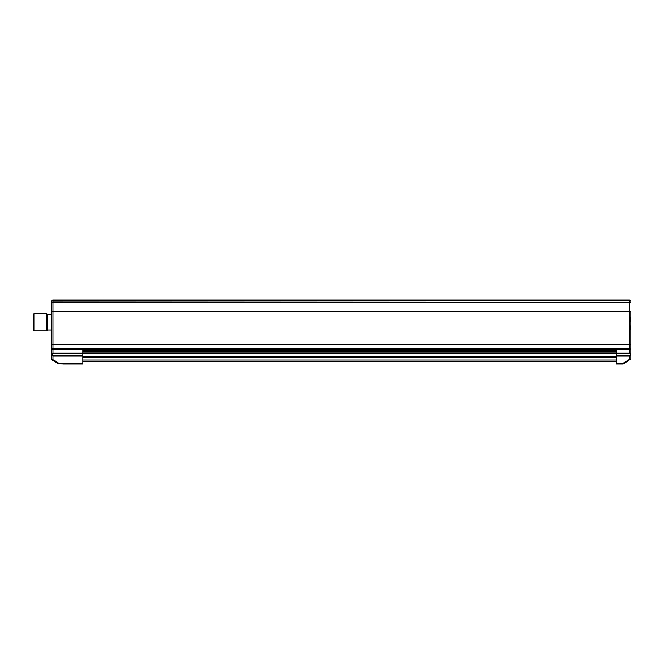 <?xml version="1.0" encoding="UTF-8"?>
<svg xmlns="http://www.w3.org/2000/svg" width="664" height="664" viewBox="0 0 664 664"><rect width="100%" height="100%" fill="white"/><g stroke="black" fill="none" stroke-linecap="round" stroke-linejoin="round"><path stroke-width="1" d="M616.358 353.655L630.086 353.655L630.518 354.618L630.086 355.589L616.358 355.589L616.358 349.787L82.867 349.787L82.867 364.013L58.581 363.905L82.867 364.013M616.358 363.158L616.358 364.013L622.981 364.013L623.222 363.158L623.587 363.764L630.8 359.033L623.587 363.764L623.222 363.158L616.358 363.158L616.358 356.07L629.381 356.07L629.381 359.465L630.543 359.581M616.358 355.589L616.358 356.07M80.576 364.013L78.8 364.013L80.576 364.013M62.814 364.013L80.228 364.013L62.814 364.013M630.8 359.033L630.8 349.372L629.381 349.09L52.987 349.09L51.568 349.372L52.987 349.09L52.987 353.173L82.867 353.173M82.867 361.448L616.358 361.448M82.867 356.07L52.987 356.07L52.987 359.722L51.825 359.846L51.568 359.299L51.825 359.846L52.987 359.722L58.706 363.158L58.947 364.013M52.987 356.07L52.282 355.589L52.282 353.655L51.85 354.618M82.867 355.589L52.556 355.771M51.908 359.905L58.341 363.764L58.706 363.158L82.867 363.158M82.867 353.655L52.282 353.655L52.987 353.173M52.987 349.09L52.987 302.029L51.568 302.311L51.568 301.414L51.568 359.299M52.39 355.663L82.867 355.663L52.373 355.647M82.867 353.248L52.904 353.231M82.867 353.198L52.954 353.198M51.568 348.268L51.568 349.372L52.987 348.592L82.867 348.592L82.867 349.09M630.8 342.715L630.8 349.372L629.381 348.592L82.867 348.592M616.358 353.173L629.381 353.173L630.086 353.655M629.381 356.07L630.086 355.589M616.358 353.198L629.414 353.198M82.867 350.21L616.358 350.21M629.978 355.663L616.358 355.663L629.995 355.647M616.358 364.013L623.347 363.905A0.714 0.714 117 0 1 622.981 364.013L623.587 363.764M630.443 317.201L630.8 322.297L630.8 311.374L630.8 321.202M51.568 344.516L630.8 344.516L630.8 323.252C630.8 329.211 630.8 329.211 630.8 323.252M630.8 344.516L630.8 345.753M630.443 329.294L630.8 325.302L630.8 327.709M630.8 329.651L630.8 334.996M630.8 311.374L51.568 311.374L51.568 307.83M51.568 302.817L51.568 307.623M616.358 353.231L629.505 353.256M630.227 300.277L629.381 299.987A1.419 1.419 0 0 1 630.8 301.414L630.792 301.224M51.568 301.365L51.568 301.414A1.419 1.419 180 0 1 52.987 299.987L629.381 300.228A1.419 1.187 180 0 1 630.8 301.414M47.567 314.753L51.568 314.753M52.348 355.63L82.867 355.63L52.307 355.605M630.02 355.63L616.358 355.63L630.061 355.605M82.867 361.731L616.358 361.731L82.867 361.731M47.567 330.224L47.567 314.57L46.853 313.864L46.853 330.929L47.567 330.224M64.117 364.013L68.757 364.013L64.117 364.013M33.914 313.864L33.914 330.929L33.2 330.224L33.2 314.57L33.914 313.864L46.853 313.864M51.568 323.252C51.568 329.211 51.568 329.211 51.568 323.252L51.568 324.206M630.8 322.223L630.8 324.273M82.867 357.398L616.358 357.398M616.358 360.029L82.867 360.029M629.381 353.173L629.381 300.228L52.987 300.228A1.419 1.187 180 0 0 51.568 301.414L51.568 301.414M629.381 359.465L623.222 363.158M616.358 356.228L82.867 356.228M616.358 349.09L616.358 348.592M82.867 353.016L616.358 353.016M616.358 361.589L82.867 361.589M616.358 351.845L82.867 351.845M629.381 299.987L52.987 299.987L52.987 302.029L630.8 302.311M616.358 350.492L82.867 350.492M47.567 330.041L51.568 330.041M630.8 324.206L630.8 322.297M33.914 330.929L46.853 330.929"/></g></svg>
